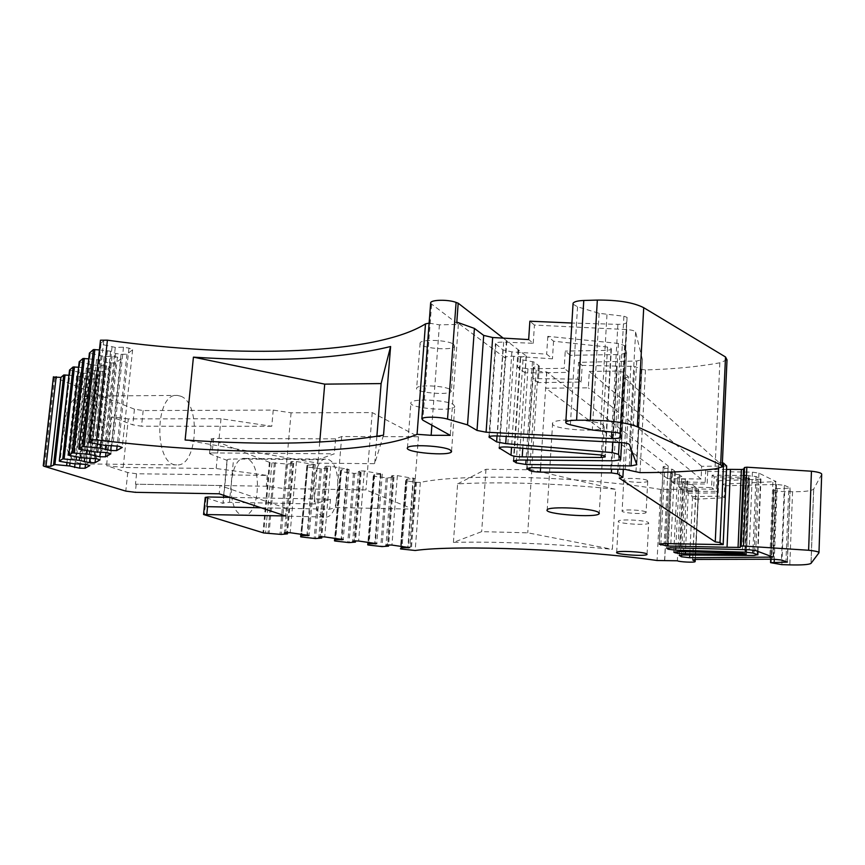 <?xml version="1.0" encoding="UTF-8"?>
<svg xmlns="http://www.w3.org/2000/svg" width="865" height="865" viewBox="0 0 865 865"><rect width="100%" height="100%" fill="white"/><g stroke="black" fill="none" stroke-linecap="round" stroke-linejoin="round"><path stroke-width="0.65" stroke-dasharray="4.33 3.24" d="M692.606 559.785L696.011 487.557L698.552 489.936C697.99 491.428 682.582 490.812 680.885 489.244L660.698 489.439C584.037 476.388 461.878 473.285 420.336 482.4L415.578 482.378L406.366 480.735L405.685 480.518L407.307 479.005L414.94 478.659L397.359 475.631L392.883 475.577L391.413 476.01L393.964 477.145L387.466 477.977L373.972 476.237L373.28 476.01L374.696 474.463L382.287 474.096L364.316 471.014L359.829 470.96L358.424 471.403L361.127 472.571L354.736 473.436L341.037 471.663L340.313 471.436L341.524 469.836L349.049 469.446L330.7 466.3L326.213 466.257L324.862 466.722L327.716 467.911L321.456 468.808L307.529 467.003L306.772 466.765L307.767 465.132L315.238 464.721L296.479 461.521L291.992 461.478L290.705 461.953L293.711 463.175L287.58 464.105L270.075 462.58L211.698 439.615L210.292 454.039L227.236 460.418L223.127 503.43L205.232 497.429M241.876 514.87L243.627 515.172C259.641 517.032 262.863 463.64 247.109 458.904L244.936 458.439C228.814 456.093 225.733 511.377 241.876 514.87M726.524 469.468L705.764 469.76L707.743 471.436L752.42 472.171L758.94 473.123L776.035 481.578L722.794 484.151L724.719 485.773L724.178 497.721L722.253 496.164L691.784 496.618L695.449 499.332M722.794 484.151L722.253 496.164M724.719 485.773L776.446 484.443L784.339 485.319L781.463 560.023M695.482 499.235L724.178 497.721M821.685 474.409L813.619 489.147C811.413 490.942 804.396 491.807 792.567 491.742L784.663 491.623C779.062 491.461 775.537 490.92 774.067 490.022L773.483 489.233L777.073 488.606L788.75 488.249L785.961 561.526M784.339 485.319L790.059 487.806L788.75 488.249M685.372 479.307C680.128 478.918 677.5 478.291 677.479 477.426L681.836 476.572L681.242 488.79L713.647 489.201L714.209 476.896L745.554 477.264L749.652 478.356L716.739 479.037L716.188 491.255L684.788 491.417L685.372 479.307L687.74 481.145L686.929 481.145L683.35 554.995M696.011 487.557L692.357 484.724L691.784 496.618M681.242 488.79L678.928 487.06L679.533 474.777L671.878 473.642L670.613 472.679L675.479 471.641L672.538 469.36L664.72 468.181L660.892 543.588M681.836 476.572L679.533 474.777M744.181 475.523L712.144 475.155L711.581 487.525L678.928 487.06M758 551.405L760.951 479.167L755.999 476.518L746.484 475.545M647.442 480.54L647.723 481.189C646.76 483.589 621.849 481.892 623.838 479.567C624.4 477.523 644.955 478.367 647.442 480.54M453.617 344.313L454.622 346.227C453.163 351.341 417.276 347.957 420.131 342.962C420.866 338.864 448.275 339.956 453.617 344.313M603.402 425.126L604.181 426.996C601.716 433.203 548.269 429.181 552.627 423.126C553.86 417.925 597.477 419.611 603.402 425.126M726.676 466.073L701.677 466.311L701.082 479.037L667.564 478.626L668.202 465.997L546.669 371.918C541.706 371.864 538.214 371.258 536.214 370.101L533.327 367.365L539.306 366.09L533.965 361.948L523.001 360.024L520.611 358.196L520.243 357.342L526.32 356.012L503.289 338.172M668.202 465.997L664.158 543.534M664.72 468.181L663.131 466.7L668.072 465.997M692.357 484.724L684.983 483.643L682.842 481.773L686.929 481.145M405.685 480.518L400.625 546.129L405.685 480.518M211.698 439.615L210.919 438.988L213.536 438.447L335.609 438.879L341.718 436.533L418.444 436.76L372.231 412.583L291.083 412.821L273.232 410.096L143.168 410.561L134.443 409.177L53.425 376.989M68.93 375.269L79.667 376.437L84.51 378.405L89.495 379.162L94.869 379.108L99.713 375.345L96.199 373.896L83.624 373.215L69.535 370.112M78.585 367.268L89.441 368.468L94.361 370.523L99.475 371.312L105 371.236L110.093 367.279L106.525 365.754L93.615 365.062L79.202 361.829M88.76 358.834L99.745 360.056L104.751 362.219L109.985 363.041L115.683 362.954L121.057 358.78L117.435 357.18L112.115 356.326L104.146 356.466L89.419 353.093M99.421 349.925L110.623 351.19L115.715 353.45L121.078 354.304L126.95 354.196L132.626 349.784L128.95 348.108L123.49 347.222L115.283 347.395L101.01 344.227L100.221 343.751L103.757 340.724L100.491 340.194M429.127 323.121L439.42 324.851L458.364 324.397L430.629 303.366M760.951 479.167L718.772 480.756L716.739 479.037M714.209 476.896L712.144 475.155M713.647 489.201L711.581 487.525M526.32 356.012L525.206 372.912L569.213 372.382L570.262 355.31L619.946 354.52L613.988 460.786M570.262 355.31L565.256 351.093L564.196 368.317L527.964 368.793L517.616 367.268L518.751 350.152M620.638 459.845L626.595 352.639L624.584 345.632L618.41 343.437L547.804 336.344L553.557 341.21L607.554 347.049L611.068 348.325L611.328 349.482L607.392 350.368L565.256 351.093M626.541 353.05L619.946 354.52M270.075 462.58L263.663 532.948M506.425 340.594L505.225 357.591C506.101 356.564 508.934 356.121 513.713 356.272L552.454 358.824L546.669 354.142L511.885 351.893L502.889 349.882L495.396 343.567C496.229 342.518 498.997 342.032 503.679 342.129L533.251 343.286L528.666 339.577M547.804 336.344L546.669 354.142M533.251 343.286L534.44 325.056L626.757 329.554C631.937 329.954 634.899 330.808 635.634 332.117L642.414 359.602L636.726 361.008L578.588 362.349L577.582 379.14L532.883 378.611L533.965 361.948M687.74 481.145L687.156 493.18L684.788 491.417M718.772 480.756L718.22 492.899L687.156 493.18M707.743 471.436L707.159 483.957L705.17 482.346L671.91 481.859L672.538 469.36M675.479 471.641L674.862 484.054L707.159 483.957M553.557 341.21L552.454 358.824M261.068 507.777L286.239 508.296L285.558 515.951M213.536 438.447L212.13 452.936L334.344 453.811L317.898 459.715L233.561 458.991L229.917 497.375L330.495 499.235L314.082 503.971L229.452 502.305L222.943 503.052L223.494 497.267M210.292 454.039L209.514 453.444L212.13 452.936M286.239 508.296L219.98 485.525L219.191 493.796M219.98 485.525L135.459 484.205L266.279 486.227L284.304 488.617L365.96 489.914L412.94 509.117L335.75 507.55L329.651 509.204L206.908 506.652M273.232 410.096L271.761 426.261L220.997 418.746L128.323 418.887L123.165 467.478L216.185 468.516L267.274 475.426L136.551 473.761L135.459 484.205M136.551 473.761L127.75 472.528L106.536 465.651L123.165 467.478M143.168 410.561L141.536 426.207L132.788 424.856L111.79 416.952L106.536 465.651M271.761 426.261L141.536 426.207M128.323 418.887L111.79 416.952M227.236 460.418L227.052 459.975C227.419 459.315 229.593 458.98 233.561 458.991M79.699 463.381L82.683 463.91C105.249 466.267 109.206 403.868 87.051 396.884L83.375 396.105C60.582 393.056 56.939 458.158 79.699 463.381M53.868 377.4L43.726 466.17M76.682 375.983L66.983 462.656M79.667 376.437L69.978 463.197M84.51 378.405L75.039 463.716M89.495 379.162L80.142 463.77M94.869 379.108L85.494 464.354M99.713 375.345L89.819 465.597M96.199 373.896L86.241 464.451M91.128 373.107L81.115 463.781M83.624 373.215L73.557 463.694M80.618 372.75L70.508 463.294M70.303 370.436L60.053 461.391M86.392 367.993L76.531 456.807M89.441 368.468L79.591 457.38M94.361 370.523L84.738 457.931M99.475 371.312L89.971 457.974M105 371.236L95.474 458.558M110.093 367.279L100.037 459.877M106.525 365.754L96.404 458.688M101.346 364.943L91.149 457.985M93.615 365.062L83.364 457.92M90.533 364.587L80.25 457.499M79.991 362.165L69.557 455.509M96.621 359.57L86.597 450.633M99.745 360.056L89.744 451.227M104.751 362.219L94.966 451.822M109.985 363.041L100.329 451.854M115.683 362.954L106.006 452.449M121.057 358.78L110.828 453.844M117.435 357.18L107.13 452.6M112.115 356.326L101.746 451.865M104.146 356.466L93.723 451.811M100.989 355.969L90.522 451.379M90.209 353.439L79.591 449.303M107.422 350.671L97.237 444.102M110.623 351.19L100.459 444.729M115.715 353.45L105.768 445.367M121.078 354.304L111.271 445.399M126.95 354.196L117.121 445.983M132.626 349.784L122.225 447.475M128.95 348.108L118.473 446.167M123.49 347.222L112.947 445.399M115.283 347.395L104.676 445.356M112.039 346.865L101.389 444.913M101.01 344.227L90.198 442.739M100.221 343.751L89.668 439.788M103.757 340.724L92.858 440.22M439.42 324.851L431.894 425.202M458.364 324.397L450.265 435.344M573.03 304.145L577.539 306.815L599.131 313.314L623.892 316.222L627.082 317.368L626.574 322.623C625.59 323.791 622.692 324.364 617.88 324.343L571.873 323.023M727.011 359.862L719.842 362.813C697.839 366.792 673.046 369.16 645.474 369.917L641.462 369.387L634.705 366.446L629.082 469.868M539.306 366.09L538.246 382.589L581.193 382.06L582.188 365.387L634.705 366.446M616.648 366.1L610.841 469.241M546.831 371.918L545.804 388.201L588.341 387.844L589.303 371.399L617.102 371.063L623.341 372.166L628.412 376.772L623.319 469.371M628.412 376.772L624.8 377.951L619.254 478.118M624.8 377.951L718.858 462.353L718.588 468.354M718.858 462.353L722.383 462.905M680.885 489.244L677.382 560.779M668.169 489.049L664.58 560.39M453.422 542.409L457.617 483.892C499.494 481.437 561.936 483.481 615.696 489.32L612.355 549.329C558.249 543.901 495.45 541.241 453.422 542.409L481.675 531.651L527.747 532.818L612.355 549.329M415.578 482.378L410.421 550.118M416.454 482.14L411.275 550.216M406.42 479.264L401.263 546.215M407.307 479.005L402.128 546.312M413.438 479.091L408.237 547.145M414.94 478.659L409.686 547.642M413.146 477.837L407.858 547.015M397.359 475.631L391.942 545.08M392.883 475.577L387.433 544.95M391.413 476.01L385.963 545.231M393.964 477.145L388.644 544.982M393.099 477.404L387.693 546.28M387.466 477.977L382.038 546.593M386.19 477.934L380.751 546.529M373.972 476.237L368.436 545.047M373.28 476.01L367.949 542.16M373.853 474.723L368.425 542.225M374.696 474.463L369.247 542.323M380.827 474.539L375.356 543.177M382.287 474.096L376.751 543.653M380.384 473.252L374.815 542.993M364.316 471.014L358.618 541.025M359.829 470.96L354.109 540.895M358.424 471.403L352.693 541.198M361.127 472.571L355.537 540.939M360.294 472.831L354.607 542.279M354.736 473.436L349.038 542.604M353.461 473.382L347.752 542.55M341.037 471.663L335.22 541.036M340.313 471.436L334.712 538.127M340.713 470.106L335.004 538.16M341.524 469.836L335.793 538.257M347.665 469.9L341.902 539.144M349.049 469.446L343.232 539.576M347.038 468.592L341.188 538.917M330.7 466.3L324.699 536.906M326.213 466.257L320.191 536.787M324.862 466.722L318.839 537.1M327.716 467.911L321.834 536.83M326.916 468.181L320.937 538.203M321.456 468.808L315.466 538.549M320.169 468.765L314.168 538.495M307.529 467.003L301.42 536.949M306.772 466.765L300.901 534.019M306.999 465.402L300.998 534.029M307.767 465.132L301.744 534.116M313.909 465.197L307.854 535.035M315.238 464.721L309.119 535.435M313.119 463.845L306.967 534.754M296.479 461.521L290.186 532.71M291.992 461.478L285.666 532.591M290.705 461.953L284.39 532.916M293.711 463.175L287.548 532.645M292.954 463.456L286.683 534.062M275.481 462.559L269.091 533.045M180.774 396.213C201.296 403.382 197.577 467.273 176.665 464.883C153.71 465.867 154.446 392.321 177.357 395.413L180.774 396.213M705.764 469.76L705.17 482.346M582.188 365.387L578.588 362.349M534.44 325.056L529.867 321.196M505.236 358.078L456.807 322.115M701.677 466.311L589.303 371.399M701.082 479.037L588.341 387.844M667.564 478.626L545.804 388.201M538.246 382.589L532.883 378.611M581.193 382.06L577.582 379.14M525.206 372.912L517.616 367.268M569.213 372.382L564.196 368.317M718.22 492.899L716.188 491.255M674.862 484.054L671.91 481.859M335.609 438.879L334.344 453.811M450.297 389.564L451.325 391.272C449.908 395.802 413.848 392.494 416.66 388.082C417.373 384.438 444.891 385.649 450.297 389.564M645.787 511.961L646.079 512.545C645.128 514.664 620.129 512.934 622.119 510.901C622.67 509.096 643.29 510.026 645.787 511.961M453.498 404.604L454.785 406.658C452.968 412.129 407.458 407.988 410.951 402.657C411.794 398.257 446.708 399.835 453.498 404.604M648.328 522.471L648.696 523.174C647.474 525.725 615.923 523.541 618.399 521.087C619.08 518.913 645.193 520.114 648.328 522.471M341.718 436.533L335.75 507.55M317.898 459.715L314.082 503.971M330.495 499.235L329.651 509.204M383.53 435.16L374.664 463.694L317.909 463.153L185.132 440.015M220.997 418.746L216.185 468.516M418.444 436.76L412.94 509.117M372.231 412.583L365.96 489.914M291.083 412.821L284.304 488.617M267.274 475.426L266.279 486.227M376.87 436.349L374.664 463.694M319.726 442.08L317.909 463.153M457.617 483.892L485.989 469.284L531.802 469.771L615.696 489.32M531.802 469.771L527.747 532.818M485.989 469.284L481.675 531.651M328.527 459.607C343.016 464.429 340.01 518.892 325.283 517.032C309.313 517.994 310.665 456.807 326.538 459.142L328.527 459.607M269.383 462.343L262.96 532.764M206.021 497.883L204.356 514.978M776.446 484.443L773.505 559.212M698.304 498.694L695.438 559.417M688.335 491.504L685.426 551.708M683.491 488.768L680.42 551.567M745.554 477.264L742.332 553.351M747.933 478.626L744.776 553.578M790.059 487.806L787.247 561.947M696.141 487.752L692.724 559.709M679.403 474.777L675.803 547.848M748.852 475.566L745.738 549.621M671.878 473.642L668.169 547.88M755.999 476.518L752.95 550.054M749.501 478.15L746.311 554.076M748.398 477.642L745.198 553.676M684.983 483.643L681.512 555.006M682.95 482.086L679.382 555.287M772.856 482.227L769.937 555.763M775.678 481.102L772.705 556.768M523.001 360.024L516.394 460.083M520.611 358.196L513.832 460.548M532.462 361.916L526.082 460.05M757.178 479.848L754.064 555.471M760.584 478.68L757.61 551.264M526.147 356.012L519.314 459.996M506.825 341.048L499.602 447.529M513.713 356.272L507.636 447.01M511.885 351.893L506.209 436.36M618.41 343.437L612.874 442.08M626.595 352.639L621.621 442.621M624.584 345.632L619.199 442.458M635.634 332.117L629.504 444.61M626.757 329.554L620.497 442.545M502.889 349.882L497.029 435.938M495.84 344.562L489.504 436.533M503.679 342.129L497.289 435.949M636.726 361.008L631.839 451.033M642.468 359.224L636.813 464.71M674.43 471.663L670.645 547.804M752.42 472.171L749.177 549.762M670.613 472.679L666.839 548.118M758.94 473.123L755.761 550.594M692.551 496.618L689.762 555.081M607.554 347.049L601.37 455.044L607.392 350.368M136.194 484.227L135.34 492.326M127.75 472.528L125.793 491.115M134.443 409.177L132.788 424.856M54.733 377.778L44.602 466.473M431.581 304.556L422.812 420.185M617.88 324.343L611.804 432.186M626.66 322.342L620.508 433.354M627.082 317.368L620.638 433.57M623.892 316.222L617.394 432.662M606.971 314.709L600.267 431.203M599.131 313.314L592.32 430.013M577.539 306.815L570.381 424.791M719.842 362.813L714.998 468.917M645.474 369.917L640.003 472.625M641.462 369.387L635.948 472.16M630.866 365.917L625.19 469.392M538.344 366.122L531.813 467.673M533.673 368.166L527.185 468.203M536.214 370.101L529.91 467.749M546.669 371.918L540.603 467.63M623.341 372.166L617.934 469.317M617.102 371.063L611.587 469.252M723.508 466.527L719.994 545.047M663.26 467.068L659.357 543.847M671.748 469.338L668.029 543.642M813.706 489.028L811.067 563.32M792.567 491.742L789.821 564.877M784.663 491.623L781.863 564.64M774.067 490.022L771.18 563.245M773.526 489.504L770.629 562.856M777.073 488.606L774.305 559.233M698.401 489.493L695.092 559.428M660.698 489.439L657.076 560.509M420.336 482.4L415.178 550.486M406.366 480.735L401.111 548.994M287.58 464.105L281.298 534.429M286.272 464.051L279.979 534.365M274.324 462.991L267.945 533.348M271.934 462.959L265.533 533.273M518.027 349.73L511.539 447.227M611.36 349.222L605.24 456.72L611.328 349.482M611.068 348.325L604.938 456.05M527.964 368.793L522.795 447.919M229.917 497.386L229.452 502.305M673.781 552.075L677.479 477.426M746.463 554.162L749.652 478.356M773.061 556.963L776.035 481.578M513.378 460.85L520.243 357.342M679.241 555.362L682.842 481.773M499.094 447.875L505.225 357.591M488.952 436.922L495.396 343.567M636.781 464.613L642.414 359.602M666.688 548.215L670.494 472.333M209.514 453.444L210.919 438.988M89.646 439.777L100.189 343.805M620.432 433.311L626.574 322.623M722.21 466.884L722.253 465.824M526.763 468.484L533.327 367.365M659.195 543.944L663.131 466.7M810.992 563.407L813.619 489.147M770.715 559.19L773.483 489.233M787.41 562.034L790.21 488.001M695.265 559.428L698.552 489.936M664.698 560.39L668.277 489.298M82.683 463.91L176.665 464.883M83.375 396.105L177.357 395.413M552.627 423.126L547.21 509.799M604.181 426.996L599.261 512.999M420.131 342.962L416.66 388.082M454.622 346.227L451.325 391.272M623.838 479.567L622.119 510.901M647.723 481.189L646.079 512.545M451.552 451.108L454.785 406.658M407.458 447.832L410.951 402.657M647.074 554.13L648.696 523.174M616.68 552.324L618.399 521.087M223.678 495.299L227.052 459.975M243.627 515.172L325.283 517.032M244.936 458.439L326.538 459.142"/><path stroke-width="1.3" d="M450.2 449.951L451.508 451.735C449.746 456.45 404.02 452.406 407.458 447.832C408.258 444.026 443.334 445.756 450.2 449.951M598.418 512.296L599.218 513.691C596.839 518.178 542.917 514.156 547.21 509.799C548.356 506.025 592.341 508.144 598.418 512.296M516.21 462.883L513.378 460.85L519.314 459.996L613.988 460.786L620.638 459.845L618.54 454.341L612.279 452.6L505.722 443.615L496.618 441.907L488.952 436.922C489.785 436.122 492.563 435.798 497.289 435.949L620.497 442.545C625.73 442.945 628.736 443.637 629.504 444.61L636.813 464.71L631.028 465.911L525.801 464.462L516.21 462.883L516.394 460.083M681.425 556.768L679.241 555.362L683.35 554.995L754.064 555.471L757.481 554.681L752.831 553.016L745.63 552.173L675.695 550.183L668.104 549.199L666.688 548.215L670.645 547.804L749.177 549.762L755.761 550.594L773.061 557.125L689.632 557.73L681.425 556.768L681.512 555.006M744.743 554.389L685.329 553.751C678.257 553.514 674.408 552.951 673.781 552.075L680.42 551.567L742.332 553.351L746.311 554.076L744.743 554.389L744.776 553.578M511.01 455.206L499.094 447.875C499.97 447.097 502.814 446.805 507.636 447.01L601.37 455.044L604.938 456.05L605.219 456.915L601.251 457.488L522.211 456.882C516.946 456.752 513.215 456.19 511.01 455.206L511.539 447.227M692.724 559.709L695.157 561.645C694.627 562.726 679.101 561.958 677.382 560.779L657.076 560.509C579.745 549.426 456.752 544.669 415.178 550.486L401.111 548.994L400.419 548.81L402.009 547.74L409.686 547.642L391.942 545.08L387.433 544.95L385.963 545.231L388.558 546.118L382.038 546.593L368.436 545.047L367.733 544.864L369.128 543.761L376.751 543.653L358.618 541.025L354.109 540.895L352.693 541.198L355.439 542.106L349.038 542.604L335.22 541.036L334.485 540.852L335.663 539.706L343.232 539.576L324.699 536.906L320.191 536.787L318.839 537.1L321.737 538.019L315.466 538.549L301.42 536.949L300.652 536.765L301.615 535.586L309.119 535.435L290.186 532.71L285.666 532.591L284.39 532.916L287.44 533.867L281.298 534.429L263.663 532.948L203.567 514.502L285.558 515.951L219.191 493.796L135.34 492.326L125.793 491.115L43.726 466.17L50.797 466.343L54.917 464.57L69.665 465.986L79.656 468.192L85.062 468.257L89.819 465.597L86.241 464.451L73.557 463.694L60.053 461.391L59.252 461.099L62.777 458.904L79.266 460.331L89.463 462.624L95.031 462.678L100.037 459.877L96.404 458.688L83.364 457.92L69.557 455.509L68.746 455.206L72.465 452.892L89.398 454.363L99.799 456.763L105.53 456.807L110.828 453.844L107.13 452.6L93.723 451.811L79.591 449.303L78.791 448.957L82.694 446.535L100.091 448.059L110.72 450.557L116.634 450.6L122.225 447.475L118.473 446.167L104.676 445.356L90.198 442.739L89.355 442.415L92.858 440.22L89.549 439.766L96.523 439.885C230.371 456.212 367.863 455.92 417.06 434.317L431.148 435.3L450.265 435.344L422.812 420.185L421.85 418.811C422.466 416.53 439.809 416.714 447.529 419.103L467.532 424.877L477.015 430.424L486.098 432.208L611.447 438.533C616.302 438.642 619.221 438.274 620.205 437.43L620.432 433.311M692.714 560.001L695.438 559.417L773.505 559.212L781.463 560.023L787.41 562.099L770.574 562.661L770.715 559.19M726.524 469.468L730.482 469.371L727.043 547.264L740.191 547.394L743.532 469.176L740.191 547.394L741.175 546.183L743.5 546.01L808.613 550.259C815.782 551.016 819.231 551.87 818.96 552.811L810.992 563.407C808.786 564.683 801.725 565.169 789.821 564.877L781.863 564.64L770.574 562.661M727.043 547.264L667.91 546.053L659.335 544.215L664.158 543.534L723.129 544.636L720.004 542.539L715.258 541.901L619.254 478.118L622.876 477.329L617.686 473.836L611.382 472.896L540.311 472.106C535.294 471.966 531.77 471.447 529.726 470.56L526.763 468.484L531.813 467.673L625.19 469.392L640.003 472.625C667.823 472.625 692.822 471.393 714.998 468.917L722.21 466.884L720.653 464.732L637.31 426.769C626.898 422.704 611.22 420.531 590.287 420.217L576.587 420.228C570.489 420.304 566.899 420.909 565.818 422.066L573.084 303.247C574.176 301.647 577.744 300.728 583.778 300.469L597.337 300.079C618.032 299.928 633.494 302.469 643.722 307.691L725.508 356.975L727.011 359.862L722.253 465.824M620.508 433.354L620.291 437.236L620.638 433.57L617.394 432.662L592.32 430.013L570.381 424.791C566.835 423.904 565.321 423.007 565.818 422.066M89.668 439.788L89.376 442.383L89.646 439.777M79.212 361.743L68.767 455.185L79.191 361.775L82.986 358.51L88.76 358.834M69.546 370.025L59.274 461.077L69.524 370.058L73.114 366.965L78.585 367.268M646.696 553.838L647.063 554.443C645.863 556.627 614.204 554.422 616.68 552.324C617.34 550.464 643.528 551.762 646.696 553.838M730.482 469.371L741.402 469.479L738.05 547.567M743.522 469.187L741.402 469.479M743.532 469.176L744.527 467.489L746.841 467.197L811.446 471.209C818.549 472.052 821.955 473.123 821.685 474.409L818.971 552.476M746.484 475.545L744.181 475.523M430.629 303.366L430.673 302.728C431.354 299.614 448.513 299.398 456.093 302.426L458.19 303.204L456.807 322.115L474.409 328.408L483.686 335.404L477.015 430.424M503.289 338.172L458.19 303.204M53.425 376.989L60.896 377.432L63.74 374.988L68.93 375.269M89.419 353.093L93.409 349.59L99.421 349.925M89.549 439.766L100.491 340.194L107.411 340.172L96.523 439.885M429.127 323.121L425.493 323.888C376.167 354.574 239.648 358.748 107.411 340.172M205.232 497.429L207.849 496.986L206.908 506.652L261.068 507.777M207.849 496.986L229.917 497.386M60.896 377.432L50.797 466.343M66.983 462.656L66.648 465.597M69.978 463.197L69.665 465.986M75.039 463.716L74.606 467.532M80.142 463.77L79.656 468.192M85.494 464.354L85.062 468.257M73.114 366.965L62.777 458.904M74.466 366.89L64.129 458.872M76.531 456.807L76.185 459.921M79.591 457.38L79.266 460.331M84.738 457.931L84.294 461.942M89.971 457.974L89.463 462.624M95.474 458.558L95.031 462.678M82.986 358.51L72.465 452.892M84.37 358.424L73.86 452.849M86.597 450.633L86.23 453.941M89.744 451.227L89.398 454.363M94.966 451.822L94.501 456.05M100.329 451.854L99.799 456.763M106.006 452.449L105.53 456.807M89.43 352.996L78.791 448.957M93.409 349.59L82.694 446.535M94.847 349.492L84.132 446.491M97.237 444.102L96.848 447.616M100.459 444.729L100.091 448.059M105.768 445.367L105.292 449.822M111.271 445.399L110.72 450.557M117.121 445.983L116.634 450.6M193.425 357.148L185.132 440.015C266.928 445.486 333.057 443.875 383.53 435.16L390.602 346.508C340.28 358.878 274.551 362.424 193.425 357.148L324.721 384.136L319.726 442.08M431.894 425.202L431.148 435.3M573.03 304.145L573.084 303.247M623.319 469.371L622.876 477.329M718.588 468.354L715.258 541.901M722.383 462.905L723.562 463.089L720.004 542.539M723.562 463.089L726.676 466.073L723.183 544.68M401.263 546.215L401.133 547.913M402.128 546.312L402.009 547.74M408.237 547.145L408.183 547.923M388.644 544.982L388.558 546.118M367.949 542.16L367.733 544.864M368.425 542.225L368.285 543.934M369.247 542.323L369.128 543.761M375.356 543.177L375.302 543.944M355.537 540.939L355.439 542.106M334.712 538.127L334.485 540.852M335.004 538.16L334.863 539.89M335.793 538.257L335.663 539.706M341.902 539.144L341.837 539.879M321.834 536.83L321.737 538.019M300.901 534.019L300.652 536.765M300.998 534.029L300.847 535.77M301.744 534.116L301.615 535.586M307.854 535.035L307.799 535.759M287.548 532.645L287.44 533.867M571.873 323.023L529.867 321.196L528.666 339.577L492.661 337.512L483.686 335.404M474.409 328.408L467.532 424.877M390.602 346.508L381.119 383.584L324.721 384.136M381.119 383.584L376.87 436.349M685.426 551.708L685.329 553.751M675.803 547.848L675.695 550.183M745.738 549.621L745.63 552.173M668.169 547.88L668.104 549.199M752.95 550.054L752.831 553.016M769.937 555.763L769.872 557.525M513.832 460.548L513.767 461.488M526.082 460.05L525.801 464.462M757.61 551.264L757.481 554.681M499.602 447.529L499.527 448.589M506.209 436.36L505.722 443.615M612.874 442.08L612.279 452.6M621.621 442.621L620.681 459.542M619.199 442.458L618.54 454.341M497.029 435.938L496.618 441.907M489.504 436.533L489.428 437.69M631.839 451.033L631.028 465.911M689.762 555.081L689.632 557.73M207.557 506.663L206.822 514.167M53.446 376.783L43.282 465.716M56.203 376.718L46.05 465.716M63.74 374.988L53.587 464.602M65.059 374.913L54.917 464.57M425.493 323.888L417.06 434.317M456.093 302.426L447.529 419.103M611.804 432.186L611.447 438.533M583.778 300.469L576.587 420.228M597.337 300.079L590.287 420.217M643.722 307.691L637.31 426.769M725.508 356.975L720.653 464.732M527.185 468.203L527.131 469.079M529.91 467.749L529.726 470.56M540.603 467.63L540.311 472.106M617.934 469.317L617.686 473.836M611.587 469.252L611.382 472.896M726.632 465.867L723.129 544.636M660.892 543.588L660.817 545.058M668.029 543.642L667.91 546.053M744.527 467.5L741.175 546.183L744.527 467.489M746.841 467.197L743.5 546.01M811.446 471.209L808.613 550.259M774.305 559.233L774.186 562.282M785.961 561.526L785.928 562.25M695.092 559.428L695.006 561.32M601.391 455.044L601.251 457.488M522.795 447.919L522.211 456.882M492.661 337.512L486.098 432.208M757.859 554.898L758 551.405M203.567 514.502L205.232 497.375M43.25 465.781L53.414 376.87M78.758 448.989L89.409 353.039M421.85 418.811L430.673 302.728M695.168 561.461L695.265 559.428M599.261 512.999L599.218 513.691M451.508 451.735L451.552 451.108M223.494 497.267L223.678 495.299"/></g></svg>
